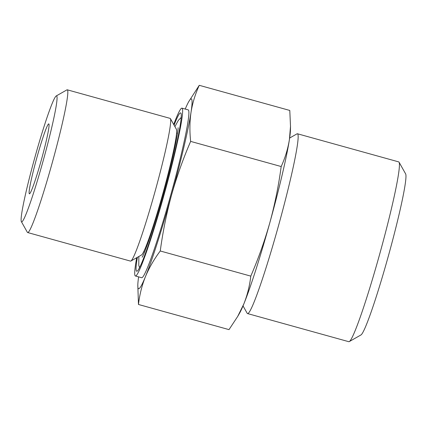 <?xml version="1.0" encoding="UTF-8"?>
<svg xmlns="http://www.w3.org/2000/svg" width="427" height="427" viewBox="0 0 427 427"><rect width="100%" height="100%" fill="white"/><g stroke="black" fill="none" stroke-linecap="round" stroke-linejoin="round"><path stroke-width="0.64" d="M243.828 303.965A98.488 6.699 105.5 0 1 239.478 313.354L237.604 316.599L243.828 303.965C247.372 295.02 249.694 285.743 250.793 276.125C258.335 258.714 264.708 240.812 269.917 222.419A98.488 6.699 105.5 0 1 243.828 303.965M185.227 109.061A98.488 6.699 105.5 0 1 188.782 101.573A98.488 6.699 105.5 0 1 191.029 112.264C189.684 121.636 189.556 131.345 190.65 141.396C183.108 158.807 176.735 176.709 171.531 195.102A98.488 6.699 105.5 0 1 145.442 276.643C141.897 285.583 139.576 294.86 138.471 304.478L229.005 329.623L237.593 316.594M269.917 222.419C274.887 204.127 278.644 185.499 281.185 166.541C285.151 157.894 287.889 148.906 289.41 139.586A98.488 6.699 105.5 0 1 269.917 222.419M188.782 101.573L199.254 85.309C195.294 93.956 192.55 102.939 191.029 112.264A98.488 6.699 105.5 0 1 171.531 195.102C166.557 213.393 162.804 232.021 160.258 250.98C154.099 259.194 149.162 267.75 145.442 276.643A98.488 6.699 105.5 0 1 137.809 285.119A98.488 6.699 105.5 0 1 138.62 276.872M43.463 159.714A65.358 4.446 105.5 0 1 21.35 221.602A65.358 4.446 105.5 0 1 34.806 157.664A65.358 4.446 105.5 0 1 56.247 95.947A65.358 4.446 105.5 0 1 43.463 159.714M56.247 95.947L66.9 89.889A74.063 5.039 105.5 0 1 67.274 89.814A74.063 5.039 105.5 0 1 52.414 162.153A74.063 5.039 105.5 0 1 27.643 232.539A74.063 5.039 105.5 0 1 27.355 232.283L21.35 221.602M41.52 159.33A36.284 2.466 105.5 0 1 29.383 193.815A36.284 2.466 105.5 0 1 36.711 158.193A36.284 2.466 105.5 0 1 48.801 123.894A36.284 2.466 105.5 0 1 41.52 159.33M289.639 138.038L296.984 133.864A93.305 6.346 105.5 0 1 297.459 133.768L398.711 161.892A93.305 6.346 105.5 0 1 399.069 162.212L405.65 173.917A83.767 5.695 105.5 0 1 388.522 255.437A83.767 5.695 105.5 0 1 360.927 334.965L349.254 341.6A93.305 6.346 105.5 0 1 348.779 341.691L247.527 313.573A93.305 6.346 105.5 0 1 247.164 313.247L243.027 305.887M399.069 162.212A93.305 6.346 105.5 0 1 379.993 253.019A93.305 6.346 105.5 0 1 349.254 341.6M297.459 133.768A93.305 6.346 105.5 0 1 278.735 224.901A93.305 6.346 105.5 0 1 247.527 313.573M290.515 126.355L290.451 129.808A98.488 6.699 105.5 0 1 289.41 139.586L290.504 126.355L289.789 110.449L199.254 85.309M138.471 304.478L137.809 285.119M173.709 124.492A87.081 5.925 105.5 0 1 181.982 108.159L188.243 109.894A87.081 5.925 105.5 0 1 170.768 194.947A87.081 5.925 105.5 0 1 141.636 277.71L135.38 275.975A87.081 5.925 105.5 0 1 136.715 257.711M181.982 108.159A87.081 5.925 105.5 0 1 164.507 193.212A87.081 5.925 105.5 0 1 135.38 275.975M174.072 125.143A82.16 5.588 105.5 0 1 180.664 112.904A82.16 5.588 105.5 0 1 164.181 193.148A82.16 5.588 105.5 0 1 136.699 271.23A82.16 5.588 105.5 0 1 137.361 257.342M67.274 89.814L170.127 118.38A74.063 5.039 105.5 0 1 170.416 118.637L176.42 129.317A65.358 4.446 105.5 0 1 163.055 192.924A65.358 4.446 105.5 0 1 141.524 254.972L130.87 261.03A74.063 5.039 105.5 0 1 130.497 261.105L27.643 232.539M170.416 118.637A74.063 5.039 105.5 0 1 155.268 190.714A74.063 5.039 105.5 0 1 130.87 261.03M190.65 141.396L281.185 166.541M160.258 250.98L250.793 276.125M142.127 257.209C143.061 256.008 145.442 250.067 149.263 239.398C153.741 226.406 158.476 210.943 163.472 193.009C168.35 175.337 172.204 159.885 175.017 146.653C177.242 135.54 178.267 129.226 178.086 127.71M139.506 267.676L138.786 265.284L138.844 256.499M174.91 126.632L178.315 120.403L181.24 117.398M143.616 251.845L144.523 252.101M176.597 133.075L177.509 133.331"/></g></svg>
